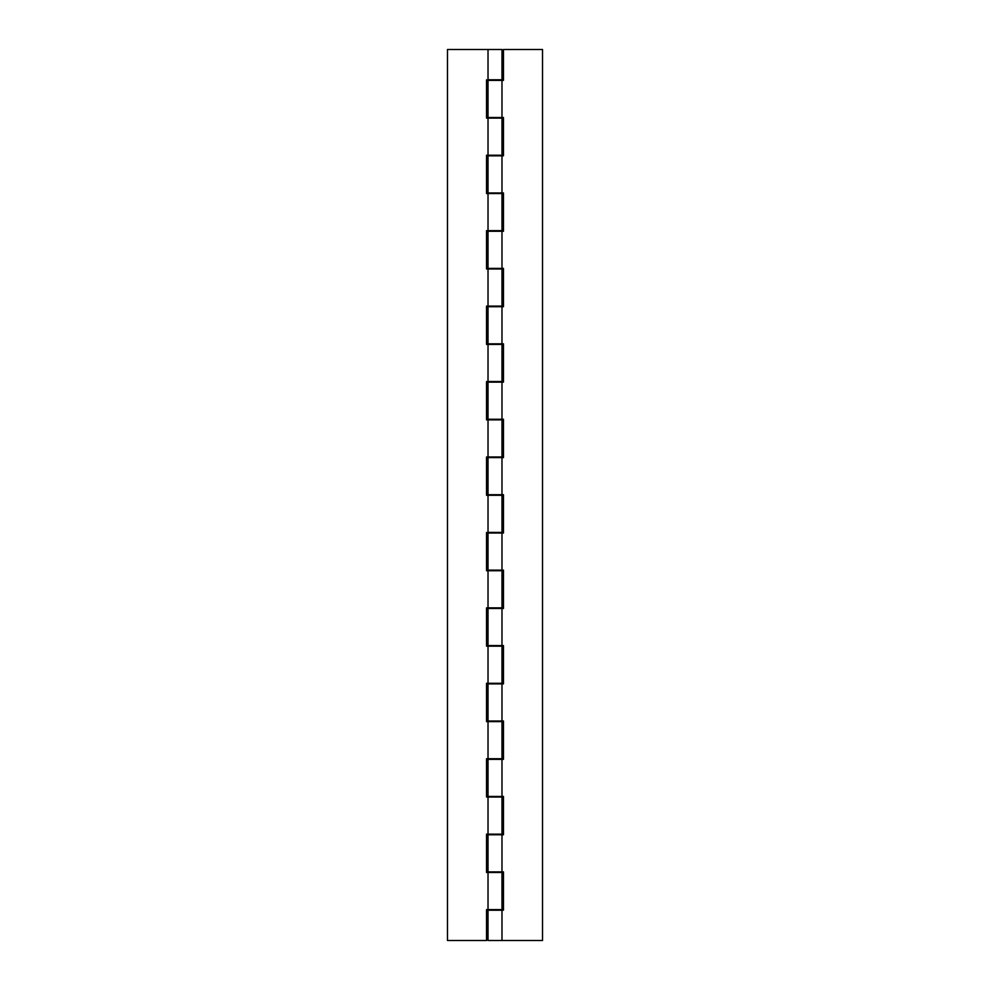 <?xml version="1.0" encoding="UTF-8"?>
<svg xmlns="http://www.w3.org/2000/svg" width="990" height="990" viewBox="0 0 990 990"><rect width="100%" height="100%" fill="white"/><g stroke="black" fill="none" stroke-linecap="round" stroke-linejoin="round"><path stroke-width="1.49" d="M488.181 79.794L501.979 79.794L501.979 49.5L488.021 49.5L501.967 49.5M488.181 155.232L486.536 155.232L488.021 155.232L488.021 118.107L501.967 118.107L486.536 118.107L486.536 79.794M488.021 155.232L501.979 155.232L488.021 155.232M488.181 230.67L486.536 230.67L488.021 230.67L488.021 193.545L501.967 193.545L486.536 193.545L486.536 155.232M488.021 230.67L501.979 230.67L488.021 230.67M488.181 306.108L486.536 306.108L488.021 306.108L488.021 268.983L501.967 268.983L486.536 268.983L486.536 230.67M488.021 306.108L501.979 306.108L488.021 306.108M488.181 381.546L486.536 381.546L488.021 381.546L488.021 344.421L501.967 344.421L486.536 344.421L486.536 306.108M488.021 381.546L501.979 381.546L488.021 381.546M488.181 456.984L486.536 456.984L488.021 456.984L488.021 419.859L501.967 419.859L486.536 419.859L486.536 381.546M488.021 456.984L501.979 456.984L488.021 456.984M488.181 532.422L501.979 532.422L501.979 495.297L486.536 495.297L486.536 456.984M488.181 607.86L486.536 607.86L488.021 607.86L488.021 570.735L501.967 570.735L486.536 570.735L486.536 532.422M488.021 607.86L501.979 607.86L488.021 607.86M488.181 683.298L486.536 683.298L488.021 683.298L488.021 646.173L501.967 646.173L486.536 646.173L486.536 607.86M488.021 683.298L501.979 683.298L488.021 683.298M488.181 758.736L486.536 758.736L488.021 758.736L488.021 721.611L501.967 721.611L486.536 721.611L486.536 683.298M488.021 758.736L501.979 758.736L488.021 758.736M488.181 834.174L486.536 834.174L488.021 834.174L488.021 797.049L501.967 797.049L486.536 797.049L486.536 758.736M488.021 834.174L501.979 834.174L488.021 834.174M501.967 79.794L488.021 79.794L488.021 49.5L447.48 49.5L447.48 940.5L447.48 49.5L488.181 49.5M489.753 49.5L489.048 49.5M447.48 940.5L486.536 940.5L447.48 940.5M486.536 834.174L486.536 872.487L486.536 834.174L486.536 872.487L488.021 872.487L488.021 909.612L486.536 909.612L486.536 940.5L486.536 909.612L501.979 909.612L488.181 909.612M501.979 872.487L488.021 872.487L501.967 872.487L501.979 909.612M489.753 909.612L489.048 909.612M489.753 834.174L489.048 834.174M489.048 872.487L489.753 872.487M489.753 758.736L489.048 758.736M489.048 797.049L489.753 797.049M489.753 683.298L489.048 683.298M489.048 721.611L489.753 721.611M489.753 607.86L489.048 607.86M489.048 646.173L489.753 646.173M489.753 532.422L489.048 532.422M501.967 495.297L488.021 495.297L488.021 532.422L501.967 532.422M489.048 570.735L489.753 570.735M489.753 456.984L489.048 456.984M489.048 495.297L489.753 495.297M489.753 381.546L489.048 381.546M489.048 419.859L489.753 419.859M489.753 306.108L489.048 306.108M489.048 344.421L489.753 344.421M489.753 230.67L489.048 230.67M489.048 268.983L489.753 268.983M489.753 155.232L489.048 155.232M489.048 193.545L489.753 193.545M489.753 79.794L489.048 79.794M489.048 118.107L489.753 118.107M488.033 155.826L503.464 155.826L488.021 155.826L488.021 192.951L503.464 192.951L503.464 231.264L503.464 192.951L503.464 231.264L488.021 231.264L488.021 268.389L503.464 268.389L503.464 306.702L503.464 268.389L503.464 306.702L488.021 306.702L488.021 343.827L503.464 343.827L503.464 382.14L503.464 343.827L503.464 382.14L488.021 382.14L488.021 419.265L503.464 419.265L503.464 457.578L503.464 419.265L503.464 457.578L488.021 457.578L488.021 494.703L503.464 494.703L503.464 533.016L503.464 494.703L503.464 533.016L488.021 533.016L488.021 570.141L503.464 570.141L503.464 608.454L503.464 570.141L503.464 608.454L488.021 608.454L488.021 645.579L503.464 645.579L503.464 683.892L503.464 645.579L503.464 683.892L488.021 683.892L488.021 721.017L503.464 721.017L503.464 759.33L503.464 721.017L503.464 759.33L488.021 759.33L488.021 796.455L503.464 796.455L503.464 834.768L503.464 796.455L503.464 834.768L488.021 834.768L488.021 871.893L503.464 871.893L503.464 910.206L503.464 871.893L503.464 910.206L488.021 910.206L488.021 940.5L542.52 940.5L542.52 49.5L542.52 940.5L488.033 940.5M488.033 80.388L503.464 80.388L488.021 80.388L488.021 117.513L503.464 117.513L503.464 155.826M503.464 49.5L542.52 49.5L503.464 49.5L503.464 80.388L503.464 49.5M500.952 940.5L500.247 940.5M488.033 834.768L503.464 834.768M488.033 759.33L503.464 759.33M488.033 683.892L503.464 683.892M488.033 608.454L503.464 608.454M488.033 533.016L503.464 533.016M488.033 457.578L503.464 457.578M488.033 382.14L503.464 382.14M488.033 306.702L503.464 306.702M488.033 231.264L503.464 231.264M488.033 910.206L503.464 910.206M500.247 80.388L500.952 80.388M500.247 155.826L500.952 155.826M488.033 117.513L501.979 117.513L501.979 80.388M500.952 117.513L500.247 117.513M500.247 231.264L500.952 231.264M488.033 192.951L501.979 192.951L501.979 155.826M500.952 192.951L500.247 192.951M500.247 306.702L500.952 306.702M488.033 268.389L501.979 268.389L501.979 231.264M500.952 268.389L500.247 268.389M500.247 382.14L500.952 382.14M488.033 343.827L501.979 343.827L501.979 306.702M500.952 343.827L500.247 343.827M500.247 457.578L500.952 457.578M488.033 419.265L501.979 419.265L501.979 382.14M500.952 419.265L500.247 419.265M500.247 533.016L500.952 533.016M488.033 494.703L501.979 494.703L501.979 457.578M500.952 494.703L500.247 494.703M500.247 608.454L500.952 608.454M488.033 570.141L501.979 570.141L501.979 533.016M500.952 570.141L500.247 570.141M500.247 683.892L500.952 683.892M488.033 645.579L501.979 645.579L501.979 608.454M500.952 645.579L500.247 645.579M500.247 759.33L500.952 759.33M488.033 721.017L501.979 721.017L501.979 683.892M500.952 721.017L500.247 721.017M500.247 834.768L500.952 834.768M488.033 796.455L501.979 796.455L501.979 759.33M500.952 796.455L500.247 796.455M500.247 910.206L500.952 910.206M488.033 871.893L501.979 871.893L501.979 834.768M500.952 871.893L500.247 871.893M501.979 118.107L501.979 155.232M501.979 193.545L501.979 230.67M501.979 268.983L501.979 306.108M501.979 344.421L501.979 381.546M501.979 419.859L501.979 456.984M501.979 570.735L501.979 607.86M501.979 646.173L501.979 683.298M501.979 721.611L501.979 758.736M501.979 797.049L501.979 834.174M501.979 910.206L501.979 940.5"/></g></svg>
